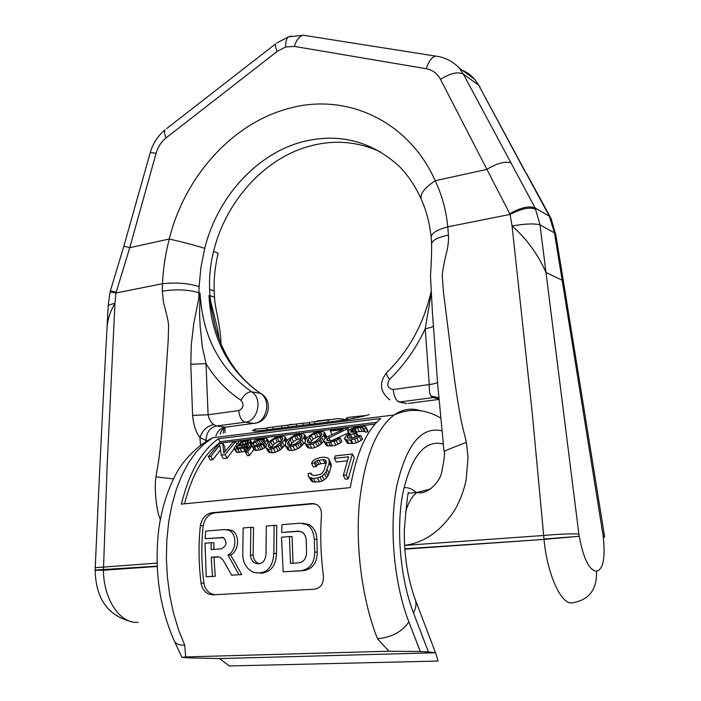 <?xml version="1.0" encoding="UTF-8"?>
<svg xmlns="http://www.w3.org/2000/svg" width="701" height="701" viewBox="0 0 701 701"><rect width="100%" height="100%" fill="white"/><g stroke="black" fill="none" stroke-linecap="round" stroke-linejoin="round"><path stroke-width="1.05" d="M441.718 430.773C421.275 426.243 406.265 444.793 396.696 486.424C388.915 526.854 393.813 583.136 408.841 621.848L420.293 651.501L428.434 651.921L413.494 612.981C400.218 578.544 395.942 528.703 402.891 492.873C411.426 455.913 424.85 439.606 443.155 443.952M420.293 651.501L388.95 651.229L185.677 656.925L184.722 645.2L178.527 629.778L173.498 613.016L169.747 595.272L167.364 576.923L166.391 558.346L166.838 539.945L168.687 522.096L171.876 505.158L176.31 489.464L181.883 475.287L188.455 462.879L195.877 452.408L203.973 444.031L212.596 437.818C196.648 445.766 183.329 460.986 177.423 471.475C168.091 488.15 161.878 507.349 158.785 529.071C154.141 569.221 159.232 606.321 174.041 640.372C175.338 643.676 178.895 645.288 184.722 645.2M408.841 621.848C402.33 631.636 391.885 637.279 377.497 638.769L388.95 651.229M314.293 462.975L316.905 460.68L323.108 459.602L324.835 459.803L326.438 461.644L324.283 469.959L321.969 473.359L320.313 474.454L314.074 475.567L311.174 474.489L311.095 473.14L308.291 473.438L308.116 475.725L309.491 477.442L313.347 478.459L317.579 478.021L322.18 476.128L326 472.027L329.155 462.984L329.049 459.339L327.779 457.911L324.028 457.166L319.84 457.63L315.196 459.304L312.725 461.144L311.507 463.273L314.293 462.975L316.247 466.621L313.461 466.919L311.507 463.273M352.366 454.003L335.28 455.913L334.377 458.358L348.616 456.78L343.306 475.366L346.198 475.068L352.366 454.003L354.268 457.692L348.195 478.897L345.304 479.186L343.306 475.366M223.794 453.1L222.752 443.216L219.045 443.672L208.32 456.64L210.817 456.351L219.816 445.065L221.271 455.115L225.056 454.677L235.624 441.63L233.118 441.937L223.794 453.1M237.902 443.076L238.962 441.218L241.056 440.964L240.706 442.068L245.683 440.394L249.67 440.114L250.835 440.833L249.635 442.55L246.577 444.346L237.008 446.239L236.316 447.571L238.41 447.843L246.936 445.783L244.351 447.65L240.084 448.693L235.221 449.008L233.985 448.114L237.902 443.076M247.979 442.296L244.483 444.119L237.919 445.153L240.189 443.023L244.728 441.358L248.487 441.341L247.979 442.296L247.26 441.052M247.628 452.014L245.481 452.268L255.839 439.15L257.968 438.887L256.557 440.351L259.861 438.861L265.845 438.125L267.239 439.492L263.672 443.768L259.142 446.143L253.114 446.87L252.053 445.687L247.628 452.014L249.582 455.492L253.832 449.402M255.401 441.621L258.687 440.088L263.83 439.457L264.654 439.807L264.382 440.99L260.43 444.416L255.69 445.503L254.191 445.424L253.149 444.285L255.401 441.621L257.363 445.144L262.2 443.269M284.361 440.018L285.263 437.065L283.134 436.004L275.064 437.643L268.658 441.919L266.713 444.443L265.942 447.825L268.229 449.297L273.495 448.675L279.909 445.039L284.361 440.018L285.771 442.603M275.773 446.371L280.461 442.533L282.827 438.984L282.415 437.634L279.611 437.31L275.449 438.484L272.365 440.254L269.096 443.891L268.264 445.599L268.763 447.203L269.666 447.667L271.655 447.72L275.773 446.371M303.848 437.661L304.663 434.69L302.455 433.63L294.271 435.295L287.883 439.588L285.973 442.129L285.281 445.529L287.655 447.01L293.009 446.379L299.458 442.708L303.848 437.661L305.312 440.394M295.279 444.057L299.949 440.193L302.245 436.627L301.78 435.268L298.898 434.944L294.7 436.136L291.616 437.915L288.391 441.577L287.585 443.286L288.146 444.907L289.084 445.372L291.108 445.415L295.279 444.057M323.678 435.26L324.405 432.28L322.101 431.22L313.803 432.894L307.432 437.222L305.557 439.781L304.961 443.198L307.415 444.679L312.865 444.04L319.341 440.342L323.678 435.26L325.238 438.239M315.117 441.7L319.77 437.81L321.996 434.226L321.47 432.868L318.526 432.543L314.276 433.744L311.183 435.54L308.011 439.22L307.248 440.938L307.862 442.568L308.826 443.032L310.902 443.076L315.117 441.7M347.81 427.847L331.363 429.862L330.276 431.106L343.061 429.538L327.06 436.933L324.3 439.185L323.59 440.99L326.131 442.471L328.716 442.48L336.208 440.684L340.038 437.88L337.716 438.151L334.456 439.991L330.11 440.806L326.999 440.289L327.043 438.852L346.741 429.091L347.81 427.847L349.072 430.326M349.177 430.195L351.814 428.469L357.974 426.594L363.346 426.155L365.773 426.76L366.097 427.417L365.948 428.153L363.609 428.434L362.294 427.417L357.379 427.785L351.49 429.915L350.789 431.974L356.257 432.096L355.477 433.253L349.089 435.102L347.389 436.425L347.381 437.871L352.454 438.16L358.264 435.707L360.621 435.426L356.8 438.248L351.07 439.842L347.03 440.018L344.393 438.519L346.294 435.444L350.263 433.341L348.336 433.052L348.003 432.315L349.177 430.195M289.347 424.797L291.844 424.271M273.118 429.047L273.013 427.032L266.976 427.803L267.072 429.809M273.013 427.032L288.277 425.051M288.05 427.154L287.945 425.13L281.714 425.928L281.82 427.943M287.945 425.13L302.928 423.229M303.06 425.262L302.955 423.22L296.497 424.044L296.611 426.077M302.955 423.22L309.684 422.721M328.217 422.081L328.103 420.022L311.419 422.072M328.103 420.022L337.488 418.611L343.394 419.145L344.568 419.382L344.603 420.013M329.882 419.531L317.325 420.924L316.773 421.459M347.302 418.155L346.084 418.304L346.18 419.811M353.514 418.523L353.409 416.797L347.267 417.586L347.389 419.645M353.409 416.797L365.501 415.57M314.714 552.125C314.521 562.868 310.026 569.054 301.228 570.684L283.186 571.832L281.522 537.185L289.46 536.554L290.416 563.402L298.775 562.842C303.796 561.895 306.39 558.382 306.556 552.292L306.197 540.383C305.951 536.239 304.4 533.4 301.544 531.893L297.864 531.174L281.618 532.488L281.96 524.69L299.853 523.183L306.433 524.488C310.832 526.407 313.461 531.367 314.311 539.367L314.714 552.125L317.273 552.108L316.878 539.384L314.311 539.367M273.846 553.466C272.671 568.502 265.907 574.794 253.56 572.34C247.032 569.3 243.431 563.753 242.748 555.709L243.159 527.958L250.818 527.318L250.441 555.157C250.765 559.153 252.5 561.913 255.655 563.438C261.85 564.708 265.302 561.58 265.994 554.035L266.284 526.013L274.091 525.356L273.846 553.466L276.483 553.448L276.772 525.417L274.091 525.356M212.473 576.38L206.26 576.774L205.007 543.222L211.185 542.732L211.089 549.619L221.367 548.839C226.712 545.974 227.413 542.259 223.461 537.667L205.174 538.675L205.647 531.121L224.548 529.535L228.947 530.315C237.236 533.838 236.71 550.627 228 555.104L238.953 574.689L231.61 575.162L223.163 560.23L219.974 557.181L217.59 556.787L211.203 557.251L212.473 576.38L215.251 576.283L213.963 557.216L211.203 557.251M218.344 438.817L380.678 418.506C366.316 430.791 356.196 453.836 350.307 487.633L181.375 504.115C189.182 472.483 201.502 450.717 218.344 438.817L220.009 441.718L219.133 443.269L375.061 424.079M203.886 583.101C204.894 588.603 207.68 592.292 212.254 594.176L209.415 594.325L212.85 594.834L314.442 589.199C320.865 588.06 323.853 583.574 323.406 575.749C320.734 555.131 320.085 534.907 321.452 515.077C321.628 510.144 320.077 506.648 316.799 504.571L311.849 503.546L211.728 512.782C205.717 513.921 201.932 518.197 200.363 525.619C198.401 544.475 198.637 563.674 201.073 583.214L203.886 583.101C201.397 563.604 201.169 544.467 203.202 525.68C204.815 518.276 208.618 514.017 214.611 512.895L314.477 503.686M209.415 594.325C204.85 592.45 202.072 588.744 201.073 583.214M369.199 414.571C364.897 416.026 357.133 417.778 345.9 419.846L260.36 430.659C255.208 431.141 252.632 431.045 252.614 430.379L255.182 429.1L255.269 430.992M266.993 428.109L255.182 429.1M316.247 466.621L317.15 465.306L315.205 461.661M317.15 465.306L318.841 464.325L316.905 460.68M318.841 464.325L320.848 463.712L318.911 460.066M326.298 463.405L325.045 463.256L323.108 459.602M325.045 463.256L320.848 463.712M326.368 462.713L324.835 459.803M312.208 475.199L311.095 473.14M317.579 478.021L319.603 481.789L313.145 481.964L311.516 481.184L308.116 475.725M311.516 481.184L309.491 477.442M313.145 481.964L311.121 478.213M315.371 482.218L313.347 478.459M319.603 481.789L322.074 481.061L320.059 477.293M322.074 481.061L324.195 479.887L322.18 476.128M324.195 479.887L326.561 477.767L324.563 474.007M326.561 477.767L327.989 475.769L326 472.027M327.989 475.769L329.093 473.385L327.113 469.652M329.093 473.385L331.1 466.673L329.155 462.984M331.1 466.673L331.336 464.579L329.4 460.907M331.336 464.579L329.049 459.339M184.521 503.809C192.021 474.77 203.553 454.59 219.133 443.269M363.609 428.434L365.475 432.149L367.823 431.869L365.773 426.76M365.133 431.457L359.262 431.501L357.379 427.785M356.301 432.175L359.262 431.501M358.088 435.829L356.257 432.096M356.055 437.082L355.468 437.152L353.602 433.472M352.007 438.213L355.468 437.152M344.393 438.519L347.398 443.225L352.945 443.505L356.415 442.787L361.278 440.412L362.487 439.106L360.621 435.426M331.757 440.614L348.283 432.938M323.59 440.99L326.561 445.652L332.449 445.88L335.867 445.179L340.695 442.822L341.913 441.516L340.038 437.88M304.961 443.198L307.634 447.562L311.849 448.272L314.767 447.632L319.551 445.293L323.792 441.367M326.193 437.503L326.307 435.934L324.405 432.28M285.281 445.529L287.945 449.858L292.054 450.568L294.928 449.928L299.686 447.615L304.882 442.427M306.591 438.344L304.663 434.69M265.942 447.825L268.588 452.11L272.593 452.82L275.432 452.198L280.146 449.902L285.246 444.933M252.045 446.204L254.428 450.173L256.575 450.454L261.096 449.648L265.907 447.036M249.582 455.492L247.435 455.746L245.481 452.268M233.985 448.114L235.957 451.575L237.183 452.469L246.191 451.172M221.271 455.115L223.251 458.55L227.036 458.112L234.274 448.614M208.32 456.64L210.309 460.049L212.797 459.76L220.403 450.016M225.074 451.304L224.749 446.703L222.752 443.216M347.258 460.829L336.305 462.029L334.377 458.358M212.254 594.176L215.409 594.693M213.849 549.409L213.954 542.74L211.185 542.732M222.971 537.483L205.174 538.675M227.317 529.579L231.707 530.368C239.944 533.733 239.4 550.723 230.725 555.078L228 555.104M231.61 575.162L241.679 574.601L230.725 555.078M218.887 556.857L213.963 557.216M215.251 576.283L206.26 576.774M259.738 563.814L258.336 563.385C255.19 561.869 253.447 559.109 253.122 555.131L253.543 527.38L250.818 527.318M276.483 553.448C276.001 565.926 270.665 572.524 260.483 573.252M293.018 563.227L292.08 536.589L289.46 536.554M299.765 531.279L281.618 532.488M302.56 523.244L309.036 524.558C313.995 527.467 316.607 532.409 316.878 539.384M317.273 552.108C317.08 562.815 312.602 568.975 303.831 570.605L283.186 571.832M320.918 436.188L318.526 432.543M309.816 443.05L313.102 439.159L316.186 437.38L320.436 436.197M301.141 438.554L298.898 434.944M290.188 445.398L293.544 441.499L296.637 439.737L300.834 438.563M281.697 440.885L279.611 437.31M270.893 447.702L274.31 443.803L277.403 442.059L281.557 440.885M220.009 441.718L376.639 422.335M241.679 574.601L238.953 574.689M348.818 433.989L348.336 433.052M347.398 443.225L345.523 439.58M348.905 443.663L347.03 440.018M352.007 443.61L350.132 439.956M352.945 443.505L351.07 439.842M356.415 442.787L354.548 439.124M358.667 441.919L356.8 438.248M361.278 440.412L359.411 436.741M347.451 437.906L347.013 437.047M348.362 438.318L347.389 436.425M350.754 438.362L349.089 435.102M352.288 438.064L350.412 434.401M357.124 436.504L355.477 433.253M351.271 432.166L350.675 430.984M352.734 432.351L351.49 429.915M353.891 432.324L352.366 429.327M355.486 432.184L353.716 428.697M356.73 432.035L354.846 428.329M362.049 431.168L360.174 427.444M364.17 431.141L362.294 427.417M364.897 431.281L363.022 427.557M367.823 431.869L365.948 428.153M367.964 431.141L366.097 427.417M348.152 431.86L346.741 429.091M332.046 434.524L330.276 431.106M326.561 445.652L324.668 442.042M328.024 446.09L326.131 442.471M330.6 446.09L328.716 442.48M332.449 445.88L330.557 442.261M335.867 445.179L333.983 441.551M338.092 444.311L336.208 440.684M340.695 442.822L338.811 439.185M327.113 440.351L326.657 439.466M328.042 440.763L327.043 438.852M330.434 440.763L328.751 437.547M323.739 441.446L321.838 437.827M326.14 437.529L324.265 433.945M326.351 436.854L324.449 433.209M307.634 447.562L305.732 443.987M309.325 448.263L307.415 444.679M311.849 448.272L309.947 444.688M314.767 447.632L312.865 444.04M317.614 446.397L315.713 442.804M319.551 445.293L317.649 441.691M321.242 443.943L319.341 440.342M322.285 442.979L320.383 439.369M308.195 442.725L307.248 440.938M309.921 442.813L308.011 439.22M311.375 440.833L309.465 437.231M313.102 439.159L311.183 435.54M316.186 437.38L314.276 433.744M317.974 436.714L316.055 433.069M321.724 434.751L320.559 432.517M303.892 443.794L301.973 440.21M305.986 439.185L304.471 436.355M306.328 438.712L304.681 435.619M287.945 449.858L286.017 446.309M289.583 450.55L287.655 447.01M292.054 450.568L290.135 447.019M294.928 449.928L293.009 446.379M297.75 448.71L295.831 445.153M299.686 447.615L297.767 444.048M301.369 446.274L299.458 442.708M302.42 445.319L300.51 441.744M288.584 445.117L287.585 443.286M290.319 445.135L288.391 441.577M291.8 443.172L289.872 439.597M293.544 441.499L291.616 437.915M296.637 439.737L294.7 436.136M298.407 439.08L296.47 435.47M302.017 437.038L300.895 434.927M284.378 446.099L282.442 442.559M286.481 441.428L285.018 438.721M286.84 440.947L285.237 437.985M287.147 440.543L285.263 437.065M268.588 452.11L266.643 448.605M270.165 452.811L268.229 449.297M272.593 452.82L270.656 449.306M275.432 452.198L273.495 448.675M278.227 450.988L276.29 447.466M280.146 449.902L278.209 446.371M281.837 448.57L279.909 445.039M282.897 447.624L280.961 444.075M269.298 447.475L268.264 445.599M271.042 447.422L269.096 443.891M272.549 445.468L270.612 441.928M274.31 443.803L272.365 440.254M277.403 442.059L275.449 438.484M279.156 441.402L277.21 437.827M282.643 439.299L281.557 437.293M254.428 450.173L252.474 446.677M255.068 450.357L253.114 446.87M256.575 450.454L254.621 446.958M259.151 450.147L257.206 446.642M261.096 449.648L259.142 446.143M262.814 448.92L260.868 445.407M264.75 447.904L262.805 444.39M265.618 447.291L263.672 443.768M266.389 445.161L264.978 442.611M268.01 442.734L266.757 440.465M268.606 441.98L267.239 439.492M268.781 441.796L267.265 439.036M258.266 439.431L257.968 438.887M253.639 445.153L253.149 444.285M258.914 444.285L256.943 440.745M260.658 443.628L258.687 440.088M262.507 443.023L260.632 439.632M263.672 441.823L262.34 439.422M264.461 440.614L263.83 439.457M236.36 452.049L234.388 448.579M237.183 452.469L235.221 449.008M239.505 452.46L237.543 448.999M242.047 452.163L240.084 448.693M245.236 451.523L243.282 448.044M246.27 451.058L244.351 447.65M247.173 449.709L245.63 446.975M247.847 448.745L246.498 446.353M248.268 448.149L246.936 445.783M236.693 447.685L236.342 447.063M237.902 447.808L237.008 446.239M242.485 447.142L241.661 445.67M244.956 446.029L244.43 445.091M248.513 447.808L246.577 444.346M249.46 446.528L247.874 443.707M250.862 444.732L249.635 442.55M251.528 443.917L250.327 441.779M252.15 443.172L250.835 440.833M241.433 441.63L241.056 440.964M240.04 444.898L239.295 443.584M241.17 444.758L240.189 443.023M243.431 444.373L242.152 442.112M245.963 443.558L244.728 441.358M212.797 459.76L210.817 456.351M227.036 458.112L225.056 454.677M236.991 444.057L235.624 441.63M348.195 478.897L346.198 475.068M185.677 656.925L181.901 657.389L188.902 657.88L219.474 658.572L435.558 652.762L428.434 651.921M219.474 658.572L229.332 665.95L438.046 661.052L435.558 652.762M550.627 217.652L549.391 216.267L554.447 232.89L539.989 224.828L545.983 272.47C537.904 254.174 526.591 238.682 512.063 225.985C524.777 223.742 534.092 223.356 539.989 224.828L535.17 207.987L463.335 74.087L459.243 68.067L474.638 79.274L478.625 85.145L463.335 74.087C457.814 71.476 450.2 73.228 440.491 79.353L509.767 213.7C520.878 207.47 529.351 205.568 535.17 207.987L549.391 216.267L478.625 85.145L525.189 171.859M561.887 271.857L555.762 234.563L554.447 232.89L562.167 280.242L561.887 271.857L604.271 534.53L602.948 534.591L562.167 280.242L545.983 272.47L578.886 534.048C571.639 533.575 559.897 534.057 543.669 535.476L532.269 413.292L512.063 225.985L510.109 214.41C521.404 208.504 529.974 206.795 535.827 209.275M596.49 571.245C589.234 570.369 583.477 558.715 579.21 536.283L544.011 539.411C547.218 574.513 561.37 605.007 572.112 602.842C589.042 600.1 597.164 589.567 596.49 571.245C603.21 569.606 605.471 558.101 603.254 536.729L604.639 537.062M138.141 622.251C120.502 624.398 103.476 599.443 103.441 570.237L157.138 566.478M95.17 570.272L103.441 570.237L107.2 464.176L114.964 303.288C110.889 304.269 108.637 305.084 108.208 305.741L108.191 305.986M460.487 69.618C466.051 71.537 470.774 74.753 474.638 79.274L480.089 87.082M509.767 213.7L510.109 214.41L447.799 226.835L448.412 235.08C448.736 238.463 448.43 242.967 447.466 248.592C443.654 264.347 441.945 273.907 442.322 277.281L443.514 292.597L452.977 367.762C455.983 390.992 458.936 409.656 461.854 423.755L466.41 442.41L468.023 457.464L466.112 480.106C463.738 490.989 459.97 500.935 454.809 509.934C441.148 530.955 424.394 542.749 404.556 545.334M421.038 198.742C415.202 185.949 407.868 175.066 399.035 166.102C371.407 141.278 339.871 133.015 304.418 141.304C257.293 152.722 217.292 197.025 204.736 248.373C194.335 245.113 182.514 242.003 169.274 239.023C184.459 177.073 232.101 123.166 289.014 108.401C345.497 92.497 408.271 120.116 435.233 180.718C441.954 195.097 446.143 210.466 447.799 226.835C437.03 229.744 431.465 233.179 431.106 237.122C429.766 223.777 426.585 211.369 421.564 199.916C419.303 194.729 423.86 188.324 435.233 180.718L486.915 169.388C497.552 162.991 505.684 160.888 511.327 163.079M291.081 36.137L288.304 36.951C286.35 38.73 285.473 42.069 285.675 46.967L277.245 51.383L166.058 137.887C161.248 141.795 157.935 146.921 156.104 153.274L129.764 247.681L169.274 239.023C165.392 253.964 163.123 268.869 162.466 283.73L162.299 291.16L163.517 302.718C167.066 315.38 168.748 323.266 168.582 326.377L168.205 340.239L163.587 408.849C162.115 429.915 160.511 446.887 158.785 459.795L155.972 476.925C154.658 481.315 154.93 507.524 160.327 519.45M579.21 536.283L543.967 539.051L543.669 535.476L404.565 545.422M95.17 570.044L157.12 566.171M95.231 567.696L157.015 563.122M106.929 329.575L107.078 326.859C107.858 318.745 110.486 310.894 114.964 303.288L115.954 293L110.057 291.958M156.104 153.274L150.277 152.546L123.867 246.147L129.764 247.681L116.164 292.299L110.399 290.819M116.164 292.299L115.954 293L162.466 283.73C176.328 282.293 188.543 283.265 199.093 286.648L198.944 292.79C188.376 289.557 176.161 289.005 162.299 291.16M204.736 248.373L200.924 267.545L199.093 286.648M380.45 151.907C358.737 141.865 336.112 139.683 312.585 145.379C265.775 156.595 226.037 200.416 213.603 251.273C210.423 263.953 209.1 276.737 209.643 289.636L210.037 295.857C213.06 296.4 214.559 297.11 214.55 298.013C214.83 302.446 215.89 308.931 217.748 317.474C219.763 327.998 220.85 336.787 220.999 343.849M262.13 394.383L260.632 393.445C273.197 399.912 269.499 420.74 256.11 423.036L225.407 427.172L216.425 425.971L213.735 424.561C210.922 422.44 209.038 419.172 208.083 414.773L206.015 363.688L202.352 347.03L200.179 326.57L199.548 314.626L200.03 293.097C202.484 336.296 219.693 369.208 251.641 391.824L260.378 393.384C228.596 370.969 211.465 338.364 208.977 295.568L209.906 301.614L210.589 301.246L208.977 295.568L210.037 295.857L210.589 301.246C219.658 336.243 217.345 329.417 218.177 332.668L219.168 339.179M199.715 298.863L198.83 298.065L200.03 293.097L198.944 292.79L198.83 298.065L193.765 323.468L191.312 344.629L190.803 364.248L192.591 415.413C193.616 425.376 196.061 432.736 199.934 437.494L200.495 444.969M173.427 478.871L155.972 476.925M430.686 488.991L417.209 492.391C412.249 495.782 408.359 502.372 405.52 512.168M438.826 398.869L432.999 397.607L430.721 395.969C429.555 393.392 429.073 389.59 429.275 384.586L425.235 328.708L431.097 294.052M444.075 451.672L444.075 451.637C444.855 450.769 452.303 447.694 466.41 442.41M431.614 244.325L431.597 243.79C432.228 240.233 437.836 237.332 448.412 235.08M223.321 433.297L223.821 428.118M207.005 440.684L206.041 440.579C206.366 432.499 209.827 427.636 216.425 425.971L245.245 422.195L254.051 423.448C266.818 422.545 271.594 399.798 260.378 393.384L260.632 393.445C237.797 377.602 222.541 354.864 214.874 325.22L209.906 301.614M603.254 536.729L604.63 537.036M377.497 638.769C362.575 601.283 355.495 549.225 359.201 504.965C364.064 458.971 375.701 428.968 394.111 414.966C402.646 409.086 411.443 407.684 420.495 410.768M311.849 503.546L314.434 503.677M211.728 512.782L214.611 512.895M200.363 525.619L203.202 525.68M218.213 556.778L217.59 556.787M222.296 537.352L221.604 537.343M253.122 555.131L250.441 555.157M303.831 570.605L301.228 570.684M299.266 531.2L297.864 531.174M260.36 430.659L260.413 431.798M310.035 424.377L309.912 422.116M314.907 423.763L314.793 421.713M317.351 421.389L317.325 420.924M413.494 612.981C415.912 608.266 416.569 603.982 415.448 600.117L414.808 598.435M416.254 492.479C412.223 488.921 408.122 487.318 403.969 487.677M551.293 218.922L550.057 217.547M579.157 535.923L578.886 534.048M603.202 536.388L602.948 534.591M404.801 549.155L544.011 539.411L404.775 548.813M108.182 305.829L110.083 291.853L123.858 246.165M166.058 137.887C164.507 134.25 164.157 131.578 165.024 129.869C157.935 135.757 153.02 143.319 150.277 152.546L150.224 152.739M285.675 46.967L294.367 46.406L426.252 68.724C432.631 69.969 437.371 73.509 440.491 79.353M431.15 237.525L431.597 243.79C431.755 251.843 431.378 262.542 430.475 275.887L432.412 312.427L437.669 383.99L444.075 451.637C445.091 452.609 444.268 459.584 441.612 472.57C439.483 483.05 426.112 495.449 417.209 492.391L408.42 493.206M192.591 415.413L208.083 414.773L238.787 410.584C239.453 417.156 241.608 421.029 245.245 422.195C258.082 421.275 262.919 398.291 251.641 391.824C247.777 391.763 244.211 394.584 240.951 400.306C226.844 390.86 215.198 378.654 206.015 363.688L190.803 364.248M227.106 426.944L225.407 427.172C220.876 428.004 217.687 430.975 215.847 436.092M206.041 440.579L199.934 437.494C202.335 430.432 206.926 426.12 213.735 424.561M238.787 410.584C243.562 408.096 244.281 404.67 240.951 400.306M437.547 382.352C436.644 383.175 433.884 383.92 429.275 384.586L393.217 389.502C387.565 388.328 386.339 384.945 389.537 379.372C387.294 376.367 386.295 374.185 386.523 372.836L387.294 372.082M389.537 379.372C404.267 365.107 416.157 348.213 425.235 328.708C429.985 327.884 432.727 326.938 433.472 325.869M430.721 395.969L438.73 397.695M393.217 389.502C394.006 396.521 396.012 400.7 399.237 402.024L406.974 403.583L397.677 401.463M438.773 398.256L432.999 397.607L399.237 402.024M438.87 399.439L408.42 403.399M225.442 427.163C222.603 428.513 220.894 430.861 220.324 434.226M209.643 289.636C212.754 290.205 214.269 290.889 214.182 291.695L214.541 297.82M213.603 251.273L218.195 253.306C215.067 265.933 213.726 278.665 214.173 291.476M526.591 173.62L550.933 218.23L555.77 234.598M277.245 51.383C275.589 47.852 275.029 45.363 275.572 43.918L166.566 128.66M288.304 36.951L276.746 43.015M294.367 46.406C296.392 40.045 299.353 36.312 303.244 35.216L306.994 35.804M426.252 68.724C428.565 61.6 431.614 57.386 435.409 56.08L438.887 56.623M440.465 417.892C425.113 408.981 409.664 408.008 394.111 414.966L212.596 437.818M231.707 530.368L228.947 530.315M258.336 563.385L255.655 563.438M309.036 524.558L306.433 524.488M309.781 424.412L309.649 422.063M316.598 421.485L316.572 421.047M181.866 657.31L174.514 641.38M435.496 652.666L415.448 600.117C407.816 579.201 404.1 556.007 404.284 530.526C406.142 508.102 407.491 495.388 408.359 492.409M108.208 305.741L107.078 326.859C102.819 404.144 98.867 484.409 95.231 567.635L95.17 570.29C95.765 598.268 107.595 615.329 130.64 621.454M389.87 399.885C379.968 391.929 378.855 382.912 386.523 372.836C408.832 350.929 423.649 323.985 430.975 291.993M225.117 432.85L224.898 427.426M214.874 325.22L215.119 326.202M604.595 536.756L604.271 534.53M459.243 68.067C452.653 61.127 444.714 57.14 435.409 56.08L303.244 35.216L288.313 36.934"/></g></svg>
